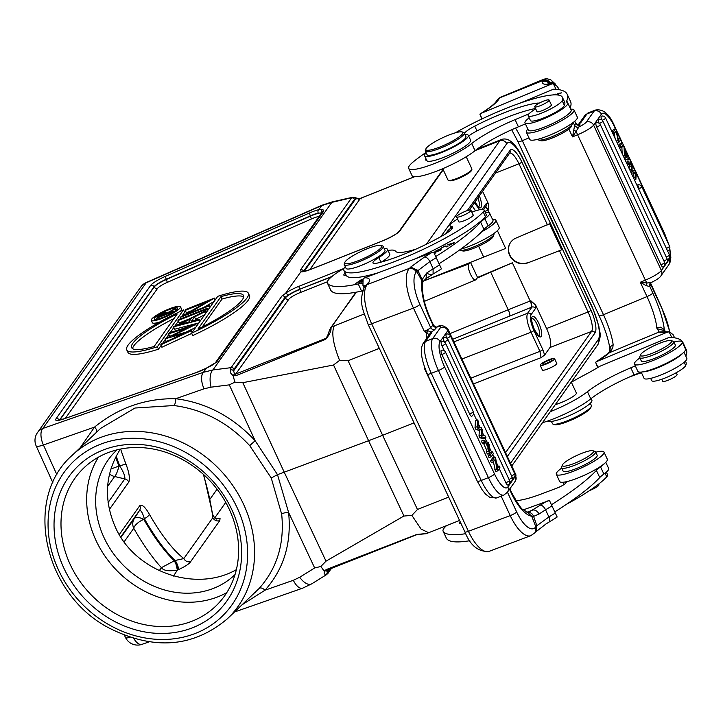 <?xml version="1.0" encoding="UTF-8"?>
<svg xmlns="http://www.w3.org/2000/svg" width="723" height="723" viewBox="0 0 723 723"><rect width="100%" height="100%" fill="white"/><g stroke="black" fill="none" stroke-linecap="round" stroke-linejoin="round"><path stroke-width="1.08" d="M319.141 216.475A10.592 1.934 -25 0 0 311.423 218.97L310.33 215.879A13.285 2.431 155 0 1 318.219 213.077L321.572 213.059M231.749 509.543A100.886 86.968 46.6 0 1 189.751 628.793A100.886 86.968 46.6 0 1 63.913 568.242A100.886 86.968 46.6 0 1 105.91 449.001A100.886 86.968 46.6 0 1 231.749 509.543M70.348 564.817A95.526 82.341 -133.4 0 0 215.481 606.389A95.526 82.341 -133.4 0 0 209.598 480.415A95.526 82.341 -133.4 0 0 84.13 467.664A95.526 82.341 -133.4 0 0 70.348 564.817M98.5 457.126A95.526 82.341 -133.4 0 0 96.023 540.506A95.526 82.341 -133.4 0 0 226.787 592.616M116.981 449.869A85.865 74.017 -133.4 0 0 116.448 450.366A85.865 74.017 -133.4 0 0 104.058 537.695A85.865 74.017 -133.4 0 0 234.514 575.065A85.865 74.017 -133.4 0 0 235.047 574.559M236.376 569.652C195.517 593.122 134.839 571.776 115.3 527.058C103.389 499.385 105.079 473.402 120.361 449.1M527.6 262.937A13.954 13.095 34.6 0 1 511.631 258.509A13.954 13.095 34.6 0 1 510.537 242.494A13.954 13.095 34.6 0 1 516.005 238.075L549.552 223.778L561.69 249.815L527.6 262.937L561.69 249.815M510.646 242.341A13.954 13.095 -145.4 0 0 511.902 258.274A13.954 13.095 -145.4 0 0 527.808 262.63M545.757 364.229A7.917 1.446 155 0 1 540.198 365.305A7.917 1.446 155 0 1 540.352 364.744A7.917 1.446 155 0 1 547.88 360.144A7.917 1.446 155 0 1 554.541 358.608A7.917 1.446 155 0 1 545.757 364.229M556.764 363.371C557.912 364.925 542.81 371.812 542.358 369.941L540.198 365.305M178.382 569.697A5.368 1.175 67.9 0 0 176.882 563.524A5.368 1.175 67.9 0 0 175.102 560.488L183.841 558.572A5.368 5.025 -144.6 0 0 190.782 561.482C189.489 563.696 185.35 566.425 178.382 569.697L177.84 569.914L176.34 563.75L174.55 560.705M124.085 541.898L133.755 528.278A10.737 4.383 150.2 0 1 143.787 519.358A121.057 36.394 68.4 0 0 174.333 560.795L175.102 560.488A121.012 36.376 68.4 0 1 144.302 518.626L143.787 519.358A10.737 4.718 32.7 0 0 134.279 518.635L139.539 510.447A5.368 5.025 -144.6 0 0 139.801 505.63C142.07 504.184 145.242 507.04 149.327 514.18A5.368 2.169 150.3 0 1 144.302 518.626C142.585 512.806 141.003 510.086 139.539 510.447L120.723 536.972M466.218 156.764L471.893 168.938A13.168 2.404 155 0 1 471.875 169.435A13.168 2.404 155 0 1 460.976 176.683A13.168 2.404 155 0 1 448.423 180.37A13.168 2.404 155 0 1 448.025 180.063L442.72 168.694M448.423 180.37L449.489 180.741A12.345 2.259 -25 0 0 461.256 177.28A12.345 2.259 -25 0 0 471.468 170.483L471.875 169.435M546.335 363.416A5.097 0.931 -25 0 0 551.992 359.801A5.097 0.931 -25 0 0 546.977 361.111A5.097 0.931 -25 0 0 542.747 364.112A5.097 0.931 -25 0 0 546.335 363.416M446.38 538.201A37.569 6.869 -25 0 0 446.434 538.328A37.569 6.869 -25 0 0 446.498 538.454A123.425 22.558 -25 0 0 469.851 540.714M446.498 525.648A37.569 6.869 -25 0 0 443.091 531.161A37.569 6.869 -25 0 0 443.154 531.278A123.425 22.558 -25 0 0 465.748 533.664M551.441 504.744A160.994 29.426 -25 0 0 596.394 470.384A26.832 4.907 155 0 1 600.551 466.895L603.895 474.062A23.615 4.32 -25 0 0 608.685 468.504L605.793 462.295M600.551 466.895A23.615 4.32 -25 0 0 604.509 463.479M564.726 482.033A23.615 4.32 -25 0 0 565.287 482.015A8.052 1.473 155 0 1 566.217 482.259A8.052 1.473 155 0 1 556.674 488.206L541.274 493.999A48.296 8.83 155 0 1 515.942 500.623M555.219 404.753L558.563 403.57A13.412 2.449 -25 0 0 562.982 401.807A13.168 2.404 -25 0 0 576.358 392.969L571.287 382.096M227.284 618.861L259.205 588.386C277.144 568.197 284.636 543.47 281.681 514.189L271.252 478.011L249.715 445.63C228.314 422.684 203.055 409.317 173.936 405.531L134.993 408.025L100.651 428.368L72.327 455.192A112.698 97.144 46.6 0 1 243.543 504.238A112.698 97.144 46.6 0 1 227.284 618.861C193.122 647.492 153.71 650.537 109.046 628.007C43.723 594.351 22.747 498.283 72.327 455.192M525.422 123.895L518.418 126.814A48.296 8.83 -25 0 0 475.065 150.691L471.721 143.525A37.569 6.869 155 0 1 434.731 163.425A37.569 6.869 155 0 1 408.676 168.387A37.569 6.869 155 0 1 413.71 161.5A123.425 22.558 155 0 1 425.983 152.426M475.065 150.691A37.569 6.869 155 0 1 438.075 170.601A37.569 6.869 155 0 1 412.02 175.562L408.676 168.387M519.9 103.181L553.402 89.227A160.994 29.426 155 0 1 567.175 94.261A160.994 29.426 155 0 1 566.751 100.877A26.832 4.907 155 0 0 566.678 101.988A26.832 4.907 155 0 0 567.266 102.521A23.615 4.32 155 0 1 567.781 102.991A23.615 4.32 155 0 1 548.206 116.882A23.615 4.32 155 0 1 524.979 122.955A23.615 4.32 155 0 1 529.173 117.84M567.781 102.991L571.125 110.167A23.615 4.32 155 0 1 551.55 124.058A23.615 4.32 155 0 1 528.323 130.122L524.979 122.955M566.434 504.338A78.888 14.415 -25 0 0 606.751 476.837A18.78 3.434 -25 0 0 607.627 474.884L606.344 472.146M551.405 421.392L552.444 423.624A21.464 3.922 -25 0 0 553.095 424.13A21.464 3.922 -25 0 0 567.528 420.714A21.464 3.922 -25 0 0 591.324 406.299A21.464 3.922 -25 0 0 591.351 405.486L590.311 403.253M381.157 245.422L382.539 245.901A21.464 3.922 155 0 1 383.19 246.407A21.464 3.922 155 0 1 359.358 261.636A21.464 3.922 155 0 1 344.275 264.546A21.464 3.922 155 0 1 344.311 263.732L344.835 262.359A20.389 3.723 155 0 1 367.438 248.667A20.389 3.723 155 0 1 381.157 245.422A20.389 3.723 155 0 1 359.132 260.37A20.389 3.723 155 0 1 344.835 262.359M344.275 264.546L346.064 268.378A21.464 3.922 -25 0 0 361.148 265.458A21.464 3.922 -25 0 0 384.97 250.23L383.19 246.407M345.323 266.778A24.148 4.41 -25 0 0 343.669 269.444A78.888 14.415 -25 0 0 343.913 270.429L346.145 275.21A78.888 14.415 -25 0 0 346.272 275.454A13.412 2.449 155 0 1 343.868 275.138A13.412 2.449 155 0 1 345.16 273.104M465.006 134.532A16.096 2.946 155 0 0 465.992 134.623A24.148 4.41 155 0 1 468.359 135.382A24.148 4.41 155 0 1 448.341 149.589A24.148 4.41 155 0 1 424.591 155.788A24.148 4.41 155 0 1 426.163 152.824M424.591 155.788L426.814 160.569A24.148 4.41 -25 0 0 450.574 154.37A24.148 4.41 -25 0 0 470.592 140.163L468.359 135.382M455.282 132.842A78.888 14.415 155 0 1 562.413 97.316A78.888 14.415 155 0 1 562.169 100.642A18.78 3.434 155 0 1 544.925 111.694A18.78 3.434 155 0 1 528.188 115.725A18.78 3.434 155 0 1 533.71 110.14A21.464 3.922 155 0 0 535.698 108.793M528.188 115.725L530.411 120.506A18.78 3.434 -25 0 0 547.148 116.475A18.78 3.434 -25 0 0 564.401 105.422A78.888 14.415 -25 0 0 564.645 102.097L562.413 97.316M169.155 308.929A16.096 2.946 155 0 1 180.47 306.742A16.096 2.946 155 0 1 167.121 316.213A16.096 2.946 155 0 1 151.288 320.352A16.096 2.946 155 0 1 169.155 308.929M180.47 306.742L181.581 309.137A16.096 2.946 155 0 1 180.135 311.486M159.729 321.997A16.096 2.946 155 0 1 152.399 322.747L151.288 320.352M553.095 424.13L554.478 424.609A20.389 3.723 -25 0 0 568.197 421.364A20.389 3.723 -25 0 0 590.799 407.673L591.324 406.299M591.107 398.608L591.893 400.289A24.148 4.41 155 0 1 572.318 414.279A24.148 4.41 155 0 1 548.215 420.849M685.431 361.12L685.946 362.223A78.888 14.415 155 0 1 685.702 365.549A18.78 3.434 155 0 1 668.45 376.593A18.78 3.434 155 0 1 651.712 380.632L650.655 378.373M457.569 219.033A18.78 3.434 -25 0 0 450.049 225.856A18.78 3.434 -25 0 0 451.215 226.416A21.464 3.922 155 0 1 452.544 227.058A21.464 3.922 155 0 1 442.657 235.617A61.175 11.179 155 0 1 377.632 263.018A16.096 2.946 155 0 1 372.978 263A16.096 2.946 155 0 1 378.798 257.533A24.148 4.41 -25 0 0 387.51 249.336L389.742 254.116A24.148 4.41 155 0 1 381.536 261.997M387.51 249.336A24.148 4.41 -25 0 0 384.229 248.64M343.913 270.429A78.888 14.415 -25 0 0 406.534 256.792A78.888 14.415 -25 0 0 483.217 211.929A18.78 3.434 -25 0 0 484.094 209.977L486.326 214.758A18.78 3.434 155 0 1 485.449 216.71A78.888 14.415 155 0 1 414.378 259.168M484.094 209.977A18.78 3.434 -25 0 0 471.83 212.164M473.05 214.776A8.052 1.473 155 0 1 473.285 214.957A8.052 1.473 155 0 1 464.356 220.669A8.052 1.473 155 0 1 458.698 221.762A8.052 1.473 155 0 1 458.707 221.464M462.223 131.948L463.606 132.426A21.464 3.922 155 0 1 464.256 132.924A21.464 3.922 155 0 1 440.434 148.161A21.464 3.922 155 0 1 425.35 151.071A21.464 3.922 155 0 1 425.377 150.248L425.901 148.884A20.389 3.723 155 0 1 442.783 137.668A20.389 3.723 155 0 1 462.223 131.948A20.389 3.723 155 0 1 440.208 146.896A20.389 3.723 155 0 1 425.901 148.884M425.35 151.071L427.022 154.659A21.464 3.922 -25 0 0 442.105 151.749A21.464 3.922 -25 0 0 465.928 136.511L464.256 132.924M536.864 111.297A8.052 1.473 -25 0 0 536.855 111.595A8.052 1.473 -25 0 0 542.512 110.502A8.052 1.473 -25 0 0 551.45 104.79A8.052 1.473 -25 0 0 551.215 104.609M168.504 309.851A12.878 2.35 155 0 1 177.551 308.106A12.878 2.35 155 0 1 166.877 315.68A12.878 2.35 155 0 1 154.207 318.997A12.878 2.35 155 0 1 168.504 309.851M595.752 452.2A26.299 4.808 155 0 1 603.985 452.074A26.299 4.808 155 0 1 582.187 467.537A26.299 4.808 155 0 1 556.321 474.297A26.299 4.808 155 0 1 561.708 468.07M556.321 474.297L559.665 481.473A26.299 4.808 -25 0 0 585.531 474.713A26.299 4.808 -25 0 0 607.329 459.241L603.985 452.074M570.682 109.209A26.299 4.808 155 0 1 574.008 109.986A26.299 4.808 155 0 1 544.817 128.649A26.299 4.808 155 0 1 526.344 132.219A26.299 4.808 155 0 1 527.88 129.164M526.344 132.219L529.688 139.385A26.299 4.808 -25 0 0 548.161 135.825A26.299 4.808 -25 0 0 577.352 117.162L574.008 109.986M589.67 490.501A7.917 1.446 -25 0 0 590.14 490.321A7.917 1.446 -25 0 0 598.924 484.708L598.626 484.076M661.807 379.241L662.738 381.229A7.917 1.446 -25 0 0 668.296 380.153A7.917 1.446 -25 0 0 677.08 374.532L676.24 372.725M465.368 211.306A7.917 1.446 155 0 1 470.935 210.239A7.917 1.446 155 0 1 464.374 214.894A7.917 1.446 155 0 1 456.584 216.927A7.917 1.446 155 0 1 465.368 211.306M543.533 101.139A7.917 1.446 155 0 1 549.1 100.063A7.917 1.446 155 0 1 540.307 105.685A7.917 1.446 155 0 1 534.749 106.76A7.917 1.446 155 0 1 543.533 101.139M592.968 450.745L595.047 451.459A18.78 3.434 155 0 1 595.616 451.902A18.78 3.434 155 0 1 574.767 465.223A18.78 3.434 155 0 1 561.572 467.772A18.78 3.434 155 0 1 561.599 467.058L562.386 465.006A17.171 3.136 155 0 1 581.419 453.475A17.171 3.136 155 0 1 592.968 450.745A17.171 3.136 155 0 1 574.424 463.335A17.171 3.136 155 0 1 562.386 465.006M595.616 451.902L597.18 455.246A18.78 3.434 155 0 1 576.33 468.576A18.78 3.434 155 0 1 563.127 471.125L561.572 467.772M673.917 342.033A26.299 4.808 155 0 1 682.15 341.907A26.299 4.808 155 0 1 660.343 357.37A26.299 4.808 155 0 1 634.487 364.13A26.299 4.808 155 0 1 639.873 357.903M682.15 341.907L685.494 349.073A26.299 4.808 155 0 1 663.687 364.546A26.299 4.808 155 0 1 637.831 371.297L634.487 364.13M481.735 231.749A26.299 4.808 -25 0 0 495.842 220.163A26.299 4.808 -25 0 0 492.517 219.376M460.696 249.182A26.299 4.808 -25 0 0 470.004 245.992A26.299 4.808 -25 0 0 499.186 227.329L495.842 220.163M537.912 139.259L538.057 139.557A18.78 3.434 -25 0 0 538.626 140A18.78 3.434 -25 0 0 551.251 137.008A18.78 3.434 -25 0 0 572.074 124.401A18.78 3.434 -25 0 0 572.101 123.687L571.965 123.389M538.626 140L540.705 140.714A17.171 3.136 -25 0 0 552.255 137.985A17.171 3.136 -25 0 0 571.287 126.453L572.074 124.401M671.134 340.578L673.212 341.292A18.78 3.434 155 0 1 673.773 341.735A18.78 3.434 155 0 1 652.932 355.056A18.78 3.434 155 0 1 639.728 357.605A18.78 3.434 155 0 1 639.756 356.891L640.542 354.839A17.171 3.136 155 0 1 659.584 343.308A17.171 3.136 155 0 1 671.134 340.578A17.171 3.136 155 0 1 652.589 353.158A17.171 3.136 155 0 1 640.542 354.839M639.728 357.605L641.292 360.958A18.78 3.434 -25 0 0 654.487 358.409A18.78 3.434 -25 0 0 675.336 345.079L673.773 341.735M459.909 249.751A18.78 3.434 -25 0 0 460.461 250.167A18.78 3.434 -25 0 0 473.095 247.185A18.78 3.434 -25 0 0 493.908 234.568A18.78 3.434 -25 0 0 493.936 233.854L493.8 233.556M460.461 250.167L462.539 250.89A17.171 3.136 -25 0 0 474.089 248.152A17.171 3.136 -25 0 0 493.122 236.629L493.908 234.568M470.438 262.25L477.514 277.415L475.951 279.62A8.748 2.63 68.4 0 1 475.553 279.955L424.311 301.374M477.514 277.415L512.363 262.792L477.008 278.129M497.379 230.655L505.666 248.423L423.705 280.904M482.133 209.399L486.398 203.38L488.35 203.678L482.575 191.288M530.818 300.759L531.956 307.076L531.324 307.329A5.368 1.563 68.8 0 0 530.185 301.003L530.818 300.759L535.671 305.142L546.57 328.531L588.07 311.984A2.684 0.488 -25 0 0 590.971 310.275A19.187 5.766 -111.6 0 1 595.038 332.878L507.347 456.475M488.35 203.678L488.477 209.95L487.844 210.203L488.974 212.634M109.48 473.927A10.737 10.05 -144.6 0 0 114.632 476.502A10.737 2.558 103.6 0 0 118.915 466.028L125.965 464.094C129.146 472.517 130.095 478.499 128.811 482.06A5.368 5.025 -144.6 0 0 124.835 478.915L108.088 502.521M484.79 211.459L487.844 210.203A5.368 1.582 67.7 0 0 485.476 206.914M469.733 262.539L468.676 264.022A8.748 2.63 68.4 0 0 470.203 273.592A8.748 2.63 68.4 0 0 475.553 279.955M116.177 456.086A121.012 36.376 68.4 0 0 119.855 466.218C123.47 471.803 125.124 476.041 124.835 478.915L114.632 476.502L107.582 486.434M149.327 514.18A115.653 34.767 68.4 0 0 183.841 558.572L212.842 517.686L212.869 514.848M203.317 474.279A115.653 34.767 68.4 0 1 212.842 517.686A5.368 5.025 -144.6 0 0 219.792 520.596L190.782 561.482M115.662 457.081A121.057 36.394 68.4 0 0 118.915 466.028A10.737 0.578 -20.7 0 1 110.836 468.992M558.075 233.809L592.697 307.989L598.861 326.064C599.313 332.571 602.187 333.918 597.785 344.744A5.368 5.025 -144.6 0 0 598.174 339.747A26.832 8.07 68.4 0 0 592.58 308.35L523.262 159.693A26.832 8.07 68.4 0 0 506.751 143.696L440.795 236.674M595.038 332.878A2.684 2.512 -144.6 0 0 591.568 331.423L549.986 347.492L544.645 355.02L541.057 357.65L473.502 383.895M549.986 347.492A16.096 4.844 68.4 0 0 546.57 328.531M411.857 515.454L417.46 509.471L382.63 435.309L414.044 422.847M411.884 515.418L421.093 529.1L428.649 532.715L459.566 520.47M364.202 314.008L334.279 325.874C331.251 332.255 333.014 343.741 339.557 360.334M339.512 360.289L348.097 360.732L379.304 348.35M343.895 268.468L299.186 286.209A15.96 2.919 -25 0 0 285.802 293.023L300.849 271.812A15.96 2.919 -25 0 0 311.261 269.191L382.621 240.876A15.96 2.919 -25 0 0 400.018 230.682L443.226 169.778M334.279 325.874L331.749 326.913L330.998 328.423C331.215 331.161 329.444 334.785 325.684 339.313L235.779 375.743L233.104 375.707M535.671 305.142L535.436 308.54L531.062 314.695C529.742 317.749 530.691 323.018 533.908 330.501L542.819 349.625L544.645 355.02M512.363 262.792L530.185 301.003L508.233 309.769L490.682 272.119M177.415 570.086L175.906 563.922L174.333 560.795L161.41 567.663C163.488 570.682 168.821 571.486 177.406 570.076L173.466 576.068M411.866 515.354L403.976 516.05L368.594 440.714L382.63 435.309L348.097 360.732M403.949 515.996L326.019 561.156L284.229 472.182L368.594 440.714L333.529 364.979L339.611 360.343M326.019 561.165L320.84 566.48L324.247 571.188L326.181 569.607L416.683 534.469L426.615 533.493M271.252 478.011L277.496 474.65L284.229 472.182L242.801 382.693L234.894 382.16L233.086 375.707L234.532 373.963L233.61 370.89L234.071 369.11L285.007 297.325L288.287 295.092A13.285 2.431 155 0 1 299.693 289.245A2.684 0.804 -111.6 0 1 299.186 286.209M242.792 382.684L333.538 365.007M303.38 271.505L354.505 199.358A2.684 2.512 -144.6 0 0 351.559 197.894L300.632 269.679L301.148 271.622L302.422 271.559M285.802 293.023L288.287 295.092M329.534 569.164L328.224 571.007A2.684 2.512 35.4 0 1 327.989 573.357M326.85 574.451L325.16 574.487L324.211 573.592L324.247 571.197M320.84 566.48L314.668 567.962L299.711 577.252A13.412 6.715 58.2 0 0 311.604 583.913M326.181 569.607L327.212 570.031L326.263 570.691L327.212 570.031M324.256 571.188L326.263 570.691M249.715 445.63L255.138 440.705L277.496 474.65L288.594 512.444A5.368 1.826 -6.7 0 0 281.681 514.189M235.779 375.743L235.788 373.981L234.55 373.963M330.998 328.423A2.684 2.413 -160 0 0 329.643 329.769L327.094 337.252L325.784 338.418L235.788 373.981L288.775 299.295A10.592 1.934 155 0 1 300.316 292.526L327.329 281.816M352.309 197.325L331.965 201.952A13.412 1.057 77.2 0 0 331.803 202.386L321.726 205.603L318.843 209.67L322.892 209.444L323.597 211.288L216.719 361.934L212.526 365.007L206.362 368.206L203.47 372.282L212.924 369.95A13.412 5.766 82.8 0 0 211.071 387.166L229.29 384.862L234.894 382.16M233.095 375.707L230.754 373.167L230.339 369.905L231.134 367.646L212.924 369.95L331.803 202.386L353.674 197.271A2.684 2.503 -82.9 0 0 353.619 197.262M285.874 293.149L282.06 295.861L231.134 367.646A2.684 2.512 35.4 0 1 234.071 369.11M361.247 198.888L360.343 198.427L414.659 176.71M353.619 197.28L358.653 198.599L360.452 198.328L309.769 269.706M358.283 199.259L360.343 198.427M461.084 523.723A13.412 2.449 155 0 1 459.593 523.307A13.412 2.449 155 0 1 460.235 521.898M328.224 571.007L327.139 571.477A2.684 2.54 100.2 0 1 325.829 574.677M328.495 569.57L327.139 571.477L326.254 570.7M299.711 577.252L293.348 580.28A13.412 6.344 70.7 0 0 302.585 588.197M567.175 94.261L570.519 101.437A160.994 29.426 155 0 1 570.122 108.007M354.505 199.358L355.653 198.87A2.684 2.503 -82.9 0 0 353.701 197.28M304.229 271.36L355.653 198.87L358.816 198.735M331.965 201.952L321.898 205.278A13.412 1.582 66.3 0 0 321.726 205.603L146.163 282.81A13.412 12.562 -144.6 0 0 140.795 286.995L37.46 432.652A13.412 12.562 35.4 0 1 42.829 428.459A13.412 6.344 70.7 0 0 43.416 444.988L94.523 427.112C118.337 407.736 145.413 398.274 175.743 398.707C206.254 402.675 232.716 416.665 255.138 440.705L229.29 384.862M212.038 365.169A2.684 1.717 60.4 0 1 212.526 365.007M322.892 209.444A2.684 2.521 107.8 0 0 321.401 213.005A13.267 2.422 155 0 0 310.447 216.132L166.362 279.494A13.267 2.422 -25 0 0 154.18 287.013L59.855 419.973M318.219 213.077A2.684 1.97 -103.4 0 1 318.843 209.67A15.96 2.919 -25 0 0 309.363 213.032L165.278 276.403A15.96 2.919 -25 0 0 150.619 285.449L55.987 418.834A15.96 2.919 -25 0 0 64.257 418.78L196.105 372.67A15.96 2.919 -25 0 0 206.362 368.206A2.684 0.578 62.6 0 0 206.245 368.215L215.273 362.892A2.684 2.512 -144.6 0 1 216.719 361.934M321.898 205.278L146.335 282.476A13.412 1.582 66.3 0 0 146.163 282.81L42.829 428.459L203.47 372.282A13.412 6.344 70.7 0 0 204.058 388.802L211.071 387.166M206.172 368.305A2.684 0.578 62.6 0 1 206.236 368.224L196.331 372.535A2.684 1.265 70.7 0 0 196.105 372.67M230.339 369.905A2.684 2.187 2.4 0 1 233.61 370.89L285.35 297.966L285.007 297.325A2.684 2.512 -144.6 0 0 282.06 295.861M556.466 517.514L557.162 517.008L549.444 500.452L523.38 509.86M603.895 474.062A26.832 4.907 -25 0 0 599.738 477.56L596.394 470.384M554.785 511.911A160.994 29.426 -25 0 0 599.738 477.56M314.668 567.962L288.594 512.444C291.685 543.118 283.832 569.028 265.034 590.185L242.332 604.618M133.755 638.463A13.412 6.344 70.7 0 0 142.015 644.347L149.137 641.861M293.348 580.28L265.034 590.185A5.368 2.729 42.7 0 0 259.205 588.386M426.715 160.343A13.412 2.449 155 0 1 425.603 159.928A13.412 2.449 155 0 1 425.992 158.807M482.105 118.861L479.882 114.098L481.744 113.086L551.062 84.202L553.366 83.633L556.023 89.336M481.789 119.015L479.882 114.098L480.28 113.836C487.7 109.191 492.734 105.422 495.391 102.521L496.692 100.777M471.721 143.525A48.296 8.83 155 0 1 515.074 119.638L529.01 113.836M173.936 405.531A5.368 1.925 96.4 0 0 175.743 398.707L204.058 388.802M549.444 500.452L557.162 517.008M571.342 382.214A123.425 22.558 155 0 1 585.973 374.198A53.665 9.806 -25 0 0 599.81 366.281L669.127 337.397A160.994 29.426 155 0 1 682.901 342.431A160.994 29.426 155 0 1 683.425 344.636M635.318 365.928L630.799 367.808A48.296 8.83 -25 0 0 587.447 391.694A37.569 6.869 155 0 1 550.33 411.64M682.666 353.312A23.615 4.32 155 0 1 663.931 365.052A23.615 4.32 155 0 1 642.892 371.866M130.077 637.306A13.412 2.503 154.4 0 1 125.495 637.487L124.437 635.282M330.655 290.031A37.569 6.869 -25 0 0 330.709 290.158A37.569 6.869 -25 0 0 330.773 290.284A123.425 22.558 -25 0 0 361.581 291.098A53.665 9.806 155 0 1 362.675 290.872M488.17 225.892A23.615 4.32 -25 0 0 492.969 220.334L489.625 213.168A23.615 4.32 155 0 1 484.826 218.726L488.17 225.892A26.832 4.907 155 0 0 484.012 229.39L480.668 222.214A26.832 4.907 155 0 1 484.826 218.726M439.06 263.741A160.994 29.426 -25 0 0 484.012 229.39M468.676 136.06A16.096 2.946 155 0 1 476.981 130.908A61.175 11.179 155 0 1 535.562 108.495M556.403 94.867L561.626 92.842L558.201 93.457L555.978 94.858M558.048 95.02L557.234 94.93M555.192 94.849L555.942 94.071L552.697 94.948M553.24 94.912L554.704 94.849M558.87 89.661L557.478 86.661L553.836 83.597L548.197 83.823M161.075 345.486L158.464 349.173A67.076 12.264 155 0 1 127.872 352.291L126.751 349.896A67.076 12.264 155 0 1 183.497 309.914L184.618 312.3L181.699 316.412M180.569 318.003L179.729 319.186M178.301 321.202L174.812 326.127M173.845 327.483L170.239 332.562M168.866 334.496L166.227 338.219M165.278 339.557L162.603 343.335M191.703 333.42L161.889 347.23L160.768 344.844L161.473 343.859L183.543 333.637L165.061 338.789L187.727 327.718L168.567 333.854L169.254 332.878L195.797 324.383L171.966 336.096L191.315 330.7L160.768 344.844M168.396 340.65L166.091 341.301L164.98 338.915M171.405 335.689L169.679 336.24L168.567 333.854M195.662 327.465L186.344 332.011M198.906 322.883L174.659 329.227L173.547 326.832L205.449 310.773L204.708 311.812L194.514 316.927L191.396 321.31L199.467 319.204L198.726 320.244L173.547 326.832M204.645 314.794L195.626 319.313L194.849 320.406M208.866 308.848L207.691 309.308M191.694 310.637L186.344 312.761L185.224 310.366L185.901 309.426L214.442 298.093L187.438 313.836L209.489 305.088L208.811 306.037L209.625 307.781M214.116 301.446L204.184 307.185M206.597 312.038L206.127 312.228M188.902 319.069L179.114 322.946L178.003 320.56L178.671 319.611L207.212 308.287L206.543 309.227L178.003 320.56M248.341 293.204L249.462 295.59A67.076 12.264 155 0 1 192.716 335.58L191.595 333.186L217.759 296.322A67.076 12.264 155 0 1 248.341 293.204A67.076 12.264 155 0 1 191.595 333.186M52.86 482.738L36.186 445.955A13.412 2.395 -24.4 0 0 43.416 444.988L56.918 474.776M96.783 432.038A5.368 2.702 42.8 0 0 94.523 427.112L80.298 447.645M548.911 522.151A5.63 2.802 -121.1 0 0 548.92 516.954L536.855 525.711L533.628 516.43L531.748 516.231L527.763 512.562M526.922 512.255L532.734 510.067A5.63 3.94 54.5 0 1 539.006 514.044L545.549 509.796A166.624 30.456 -25 0 0 551.776 505.992M547.221 500.903A160.994 29.426 -25 0 1 540.262 505.169L528.82 512.209M542.467 422.72A37.569 6.869 -25 0 0 590.79 398.861L587.447 391.694M641.093 372.092L634.143 374.984A48.296 8.83 -25 0 0 590.79 398.861M641.156 372.083L644.048 378.292A23.615 4.32 -25 0 0 667.275 372.228A23.615 4.32 -25 0 0 686.85 358.337L683.949 352.128M685.838 356.177A160.994 29.426 -25 0 0 686.244 349.607L682.901 342.431M598.002 367.392L595.607 362.268L597.469 361.256L666.778 332.372L669.091 331.803L671.748 337.505M597.695 367.582L595.607 362.268L608.278 353.357A5.63 4.618 -130.4 0 0 608.278 353.357L609.733 351.053M361.581 291.098L358.228 283.931A53.665 9.806 155 0 1 362.295 283.172M358.228 283.931A123.425 22.558 155 0 1 327.429 283.109A37.569 6.869 155 0 1 327.365 282.991A37.569 6.869 155 0 1 343.967 268.423M388.043 250.465A37.569 6.869 155 0 1 395.391 251.116A48.296 8.83 155 0 0 415.942 249.146M446.796 233.068A23.615 4.32 155 0 1 451.044 227.98M485.332 212.616A23.615 4.32 155 0 1 489.625 213.168M480.668 222.214A160.994 29.426 155 0 1 435.716 256.575M440.741 269.345L441.437 268.839L433.719 252.282L431.495 252.725L364.916 277.759L363.127 278.662L362.937 285.35A48.025 8.775 155 0 1 365.404 285.802M464.482 133.403A16.096 2.946 155 0 1 474.749 126.127A61.175 11.179 155 0 1 536.602 103.19A21.464 3.922 155 0 1 539.141 103.19M542.675 80.642L499.683 97.831L497.731 99.331M481.744 113.086A53.665 9.806 -25 0 0 497.189 101.319L495.391 102.512M158.464 349.173L157.343 346.778L183.497 309.914M157.343 346.778A67.076 12.264 155 0 1 126.751 349.896M192.128 332.444L191.315 330.7M192.21 332.318L191.396 330.574M196.52 326.245L195.707 324.5M196.611 326.127L195.797 324.383M199.539 321.988L198.726 320.244M200.28 320.949L199.467 319.204M195.626 319.313L194.514 316.927M205.522 313.556L204.708 311.812M206.263 312.517L205.449 310.773M210.303 306.832L209.489 305.088M215.102 300.054L214.288 298.31M215.255 299.837L214.442 298.093M180.904 318.726L180.407 317.162L207.329 301.599L185.224 310.366M208.811 306.037L180.271 317.361M207.356 310.98L206.543 309.227M208.025 310.031L207.212 308.287M533.619 516.394L539.006 514.044M536.105 531.342L536.855 525.711L535.833 526.814M531.739 516.231L535.833 526.823L535.174 532.318M426.669 338.445L426.57 333.059L424.265 331.251L413.457 308.061L371.658 323.777L468.423 531.306A32.463 12.372 69.4 0 0 488.947 551.414C478.274 551.974 470.257 545.476 464.898 531.902A5.63 1.03 -25 0 0 468.423 531.306L510.221 515.589A5.63 1.03 -25 0 0 516.674 511.974A26.832 10.221 -110.6 0 0 535.345 527.383A5.63 5.106 -138.5 0 1 534.686 532.95L535.147 532.426M527.212 512.679C530.149 512.001 532.291 513.249 533.637 516.439M674.595 337.831L673.203 334.83L669.561 331.767L663.922 331.848L662.774 332.444A160.994 29.426 155 0 1 666.778 332.372M641.455 372.725A61.175 11.179 -25 0 0 629.218 377.099M449.218 245.088L453.122 243L447.871 244.699A3.407 0.624 -25 0 0 447.772 244.989A3.407 0.624 -25 0 0 447.899 245.079L454.107 242.521L449.354 245.368M378.283 272.734A78.888 14.415 155 0 1 346.272 275.454M440.903 248.287L444.943 245.919L447.88 246.444L446.95 246.932L444.365 246.471L440.903 248.287M435.336 252.426L434.116 252.237L440.199 248.902L441.41 249.092L435.336 252.426M362.331 280.687L358.897 282.765L360.904 280.217L355.644 283.57L361.545 279.494L362.223 279.331L360.199 281.88L362.404 280.361M362.214 281.889L360.894 282.25L362.223 281.59M441.437 268.839L433.719 252.282M364.04 287.718L362.937 285.35M550.076 83.633L550.104 83.579C548.35 80.732 545.883 79.747 542.693 80.633L542.286 81.591C541.762 83.543 543.362 84.437 547.085 84.275A160.994 29.426 155 0 1 551.062 84.202M177.18 313.999L154.153 346.462A61.717 11.279 155 0 1 131.622 347.627A61.717 11.279 155 0 1 177.18 313.999M179.593 324.401L188.811 321.988L191.252 318.563L179.593 324.401M197.921 329.101L220.949 296.638A61.717 11.279 155 0 1 243.479 295.472A61.717 11.279 155 0 1 197.921 329.101M364.537 287.067L367.239 284.582A59.44 10.863 -25 0 0 369.218 281.699L365.296 285.928L367.23 284.582L409.543 268.305C412.616 267.564 415.029 268.622 416.764 271.496L429.851 261.609L433.176 268.793M514.984 474.65L515.616 476.005A15.834 2.892 -25 0 0 515.933 474.875L448.143 329.516A15.834 2.892 155 0 1 447.835 330.637L440.036 341.627A21.464 6.453 68.4 0 0 444.591 366.913L494.532 474.017A5.63 1.03 155 0 1 488.396 477.614L481.256 480.452A5.63 1.03 155 0 1 477.297 481.211L482.241 489.977L485.693 494.225L489.823 497.37L496.764 497.867A27.103 8.152 -111.6 0 1 481.256 480.452L431.306 373.339A27.103 8.152 -111.6 0 1 425.567 341.419L431.839 332.571L429.2 334.613L426.552 333.077L428.106 330.836L424.265 331.251A5.63 1.03 -25 0 0 430.718 327.636L419.909 304.446A5.63 1.03 155 0 1 413.457 308.061A32.463 12.372 -110.6 0 1 409.055 268.857A5.63 5.106 -138.5 0 1 416.276 272.047A26.832 10.221 -110.6 0 0 419.909 304.446M429.2 334.622L431.116 332.137L431.839 332.571L429.67 334.207M432.978 325.097L433.538 325.251L430.194 318.084A5.63 1.03 155 0 1 429.968 318.635L432.978 325.097A3.217 2.946 48.4 0 0 437.008 326.986L436.954 327.076A3.217 2.919 41.5 0 1 432.833 325.251L432.978 325.097M663.47 331.812L659.051 332.02A42.928 7.845 -25 0 0 662.774 332.444L664.826 331.893M650.013 283.533A3.217 3.118 -144.5 0 0 649.76 286.57L646.037 285.585L640.298 282.241L646.995 296.584A31.929 6.959 -112.6 0 1 656.755 327.627L659.051 332.02L609.588 352.634L612.761 347.989M609.823 351.08L612.779 347.98L613.14 344.717A31.929 6.959 67.4 0 0 603.479 314.722L522.322 140.66A5.63 1.03 155 0 1 517.921 141.609L511.676 129.742M597.469 361.256A53.665 9.806 -25 0 0 609.588 352.634A5.63 4.618 -130.4 0 0 608.287 353.357M445.278 246.633L444.943 245.919M361.139 280.705L360.904 280.217M432.517 274.243C431.595 275.12 429.634 274.722 426.624 273.059L426.01 278.644M425.964 278.68C423.579 280.94 422.539 282.295 422.847 282.756L422.657 283.552L421.952 280.741L422.187 279.494L426.633 273.059L433.122 268.82L433.077 274.026M579.114 123.796L578.517 124.383M577.785 124.663L580.659 122.811L586.94 113.963L594.071 111.134L586.281 122.115A10.194 1.862 155 0 1 578.924 126.959L572.517 136.882L577.596 134.767L645.377 280.126L640.298 282.241L647.031 282.991L646.037 285.585M568.874 129.056L572.517 136.882L574.631 125.45L575.635 123.38L574.658 121.283M173.945 318.554A61.717 11.279 -25 0 0 132.562 348.649M243.651 296.846A61.717 11.279 -25 0 0 222.06 299.024L220.949 296.638M222.06 299.024L202.268 326.932M421.934 280.759L416.764 271.505L416.276 272.047M432.833 325.251L430.718 327.636A3.217 2.919 -138.5 0 0 434.848 329.453A8.857 1.618 155 0 1 431.116 332.137L428.097 330.818M409.552 268.305L410.709 267.058L417.822 270.375L422.187 279.494L422.756 282.729M433.52 325.242C435.201 326.85 436.412 327.383 437.126 326.859L437.008 326.986M479.358 430.275A17.587 5.287 -111.6 0 1 479.015 430.239A1347.952 405.242 68.4 0 0 476.023 429.661L475.029 427.537L475.508 420.795L477.65 419.946L478.527 421.816L478.066 426.019A29.851 8.974 -111.6 0 1 477.894 427.148A115.581 34.749 -111.6 0 1 478.59 427.203L481.292 427.754L482.322 429.959L482.124 433.646A22.061 6.634 -111.6 0 1 481.861 435.653A40.569 12.192 -111.6 0 1 482.657 435.68A956.195 287.465 68.4 0 0 485.07 435.861L485.928 437.695L483.786 438.545L479.837 437.84L479.015 436.077A18034.259 5421.714 -111.6 0 1 479.358 430.275L481.5 429.426A17.587 5.287 68.4 0 1 481.156 429.39A1347.952 405.242 -111.6 0 0 478.165 428.811L476.023 429.661M471.649 416.24A3.479 1.048 -111.6 0 1 469.634 414.017L441.907 354.541A3.479 1.048 -111.6 0 1 441.346 350.303M509.037 479.412A3.488 0.642 155 0 0 512.047 477.578A3.488 0.642 155 0 0 512.182 477.234A3.488 3.488 0 0 1 510.555 481.852A3.479 1.048 -111.6 0 1 509.796 481.527M444.401 342.042L444.338 341.907A3.479 1.048 -111.6 0 1 443.777 337.668M446.724 338.084A3.479 1.048 -111.6 0 1 446.299 334.125M513.086 478.301A3.479 1.048 -111.6 0 1 512.462 478.12M499.295 468.685L505.847 482.738A3.479 1.048 68.4 0 0 507.862 484.97A3.488 3.488 0 0 0 509.48 480.361L445.648 343.479A3.488 0.642 155 0 1 442.015 345.865L444.284 350.718M498.219 466.371L496.385 462.449M493.963 457.252L492.734 454.613M491.613 452.218L489.209 447.058M486.76 441.807L485.016 438.057M483.949 435.779L482.205 432.047M480.09 427.51L478.319 423.705M476.737 420.307L473.574 413.529M441.464 341.627A3.479 1.048 68.4 0 0 442.015 345.865M489.055 457.614L488.206 455.788L490.393 452.706L492.535 451.857L493.384 453.683L491.197 456.764L489.055 457.614M483.633 443.624L482.259 443.036L481.355 441.093L483.497 440.244L484.401 442.187L485.775 442.774L483.633 443.624L486.317 449.39L488.459 448.54L488.549 451.089L489.516 453.167L489.073 444.437L488.152 442.467L483.497 440.244M489.516 453.167L487.383 454.017L486.407 451.938L486.317 449.39M490.546 460.813L492.688 459.964L493.511 461.717L491.369 462.566L490.546 460.813L492.734 457.731L494.875 456.882L495.752 458.762L497.415 468.432L499.132 466.01L497.135 466.805M494.749 469.814L496.891 468.965L497.767 470.845L495.626 471.694L493.366 461.771M664.753 331.848L664.473 330.619L656.918 328.631M656.755 327.627L660.632 327.194L664.274 329.543M664.256 329.489A37.569 8.188 67.4 0 0 652.779 293.032A5.63 1.03 -25 0 1 646.995 296.584L603.479 314.722A5.63 1.03 -25 0 1 599.078 315.662C605.079 328.893 608.694 340.054 609.941 349.146L610.808 346.38L613.14 344.717M364.952 286.389L365.296 285.937M574.767 121.193L575.662 123.118A5.63 1.03 -25 0 1 575.635 123.38A3.217 3.091 -153.8 0 0 579.873 125.043L578.924 126.959A3.217 3.091 26.2 0 1 574.686 125.305M578.834 127.076A3.217 3.055 18.8 0 1 574.631 125.45L573.231 122.449M664.283 329.525L665.467 331.812M650.79 282.747A3.217 3.118 -144.5 0 0 650.013 283.515L651.296 282.467L647.031 282.991A5.63 1.229 67.4 0 1 645.377 280.126A15.834 2.892 -25 0 0 661.4 270.519L593.619 125.151A15.834 2.892 155 0 1 577.596 134.767A5.63 1.229 -112.6 0 1 576.267 131.243A3.217 0.768 -158.3 0 1 573.565 130.185M633.032 176.855L633.312 174.288A29.851 8.974 -111.6 0 1 633.475 173.159A115.581 34.749 -111.6 0 1 632.788 173.104L631.125 172.77M629.146 168.531L629.245 166.661A22.061 6.634 -111.6 0 1 629.507 164.654A40.569 12.192 -111.6 0 1 628.712 164.627A956.195 287.465 68.4 0 0 627.275 164.519M637.279 185.974A3.479 1.048 -111.6 0 1 637.623 184.898M666.389 248.405A3.488 0.642 -25 0 0 669.543 246.236A3.488 3.488 0 0 1 667.907 250.845A3.479 1.048 -111.6 0 1 667.501 250.791M599.141 123.262A3.479 1.048 -111.6 0 1 598.707 119.295A3.488 3.488 0 0 1 602.892 121.157L667.112 258.87A3.488 0.642 -25 0 1 663.958 261.039M667.112 258.87A3.488 3.488 0 0 1 665.476 263.479A3.479 1.048 -111.6 0 1 664.871 263.299M662.982 267.013A3.479 1.048 -111.6 0 1 660.967 264.79L596.746 127.076A3.479 1.048 -111.6 0 1 596.195 122.838M602.295 120.271A3.488 0.642 155 0 0 605.603 118.03A3.488 3.488 0 0 0 601.391 116.177A3.479 1.048 68.4 0 0 601.681 119.738M667.311 259.421A3.479 1.048 68.4 0 0 667.808 259.512M618.554 145.82L620.171 143.543L622.313 142.693L620.126 145.775L618.78 146.308M622.187 153.601L621.852 147.14L623.994 146.29L624.961 148.369L625.052 150.917L627.745 156.683L629.109 157.271L630.022 159.214L627.88 160.063L624.428 158.418M615.074 138.346L614.234 133.502M611.992 131.74L613.61 129.462L615.752 128.613L616.629 130.492L618.292 140.163L620.009 137.741L618.011 138.536M479.015 436.077A16749.045 15678.101 35.4 0 1 481.156 435.228A18034.259 5421.714 -111.6 0 1 481.5 429.426M479.837 437.84L481.979 436.99L481.156 435.228M481.979 436.99L485.928 437.695M475.029 427.537L477.171 426.687L477.65 419.946M478.165 428.811L477.171 426.687M488.206 455.788L490.348 454.939L491.197 456.764M490.348 454.939L492.535 451.857M482.259 443.036L484.401 442.187M485.775 442.774L488.459 448.54M486.407 451.938L488.549 451.089M493.511 461.717L495.228 459.295L496.891 468.965M497.767 470.845L499.945 467.763L499.132 466.01M492.688 459.964L494.875 456.882M665.043 331.83L664.283 329.552M435.327 251.288C438.581 249.354 440.199 248.938 440.18 250.059C436.999 251.966 435.382 252.372 435.327 251.288L435.779 253.186M440.65 250.086L440.415 249.58L440.307 250.33M649.923 283.66A3.217 3.091 -153.8 0 0 649.832 286.444L652.779 293.032M633.312 174.288L635.454 173.439L634.993 177.641L635.86 179.512L636.339 172.77L635.345 170.646A1347.952 405.242 -111.6 0 1 632.363 170.077A17.587 5.287 68.4 0 0 632.019 170.032A18034.259 5421.714 -111.6 0 0 632.354 164.229L631.54 162.467L627.582 161.762L626.235 162.295M627.582 161.762L628.441 163.597L627.094 164.13M629.507 164.654L631.649 163.805A40.569 12.192 -111.6 0 1 630.854 163.778A956.195 287.465 68.4 0 0 628.441 163.597M629.245 166.661L631.387 165.811A22.061 6.634 -111.6 0 1 631.649 163.805M631.387 165.811L631.197 169.498L629.85 170.032M631.197 169.498L632.227 171.703L630.881 172.237M632.788 173.104L634.921 172.255L632.227 171.703M633.475 173.159L635.616 172.309A115.581 34.749 -111.6 0 1 634.93 172.255M635.454 173.439A29.851 8.974 -111.6 0 1 635.616 172.309M634.993 177.641L633.646 178.174M635.86 179.512L634.514 180.045M620.126 145.775L620.985 147.6L623.172 144.519L622.313 142.693M620.985 147.6L619.638 148.134M623.994 146.29L624.446 155.02L623.099 155.553M624.446 155.02L625.359 156.99L624.012 157.524M630.022 159.214L625.359 156.99M615.752 128.613L613.565 131.694L614.378 133.448L616.095 131.026L618.635 142.576L620.822 139.494L620.009 137.741M613.565 131.694L612.218 132.228M614.378 133.448L613.041 133.981M617.767 140.696L616.421 141.229M618.635 142.576L617.288 143.109M173.538 312.083L173.339 311.649L156.692 318.256L157.126 319.186M173.981 311.794L173.683 311.17L173.339 311.649M166.389 314.062L173.683 311.17M176.06 310.275L175.364 308.793L166.281 313.827M176.557 309.833L175.788 308.197L175.364 308.793M163.461 313.14C166.633 311.984 167.718 312.011 166.706 313.222L175.788 308.197M167.23 312.932L167.004 312.435L166.706 313.222M156.692 318.256L157.605 316.963A26.191 4.79 155 0 1 158.418 315.987A4.7 0.859 155 0 1 163.534 313.113M488.359 443.741A24.826 7.465 68.4 0 0 488.368 445.35L488.432 447.645L486.254 442.964L487.591 443.57A10.655 3.199 68.4 0 0 488.359 443.741L486.886 444.32M625.151 154.107L625.079 151.812L627.266 156.493L625.928 155.888A10.655 3.199 68.4 0 0 625.151 155.725A24.826 7.465 68.4 0 0 625.142 154.107M165.016 313.899L164.293 314.894L158.744 317.099L163.199 313.592L165.016 313.899L165.323 313.195M488.368 445.35L487.519 445.693M163.199 313.592L163.886 315.056M479.331 195.861A10.999 3.308 -111.6 0 1 481.021 207.356A10.999 3.308 -111.6 0 1 474.894 202.115M477.93 197.831A9.39 2.82 -111.6 0 1 478.635 206.778M531.92 318.454A9.39 2.82 -111.6 0 1 537.849 326.19A9.39 2.82 -111.6 0 1 538.834 335.888M534.414 329.824A10.999 3.308 -111.6 0 1 533.809 316.593A10.999 3.308 -111.6 0 1 541.726 333.574A10.999 3.308 -111.6 0 1 534.414 329.824M237.108 507.673A107.329 92.526 46.6 0 1 141.807 637.325A107.329 92.526 46.6 0 1 64.573 471.685A107.329 92.526 46.6 0 1 237.108 507.673M440.036 341.627A5.63 5.278 -144.6 0 0 432.706 338.581L425.567 341.419A5.63 5.278 -144.6 0 0 423.317 343.172C419.711 348.956 421.057 359.268 427.347 374.107A5.63 1.03 155 0 0 431.306 373.339L438.445 370.51L488.396 477.614A27.103 8.152 68.4 0 0 503.904 495.029L507.419 492.227A5.63 5.278 35.4 0 0 507.826 486.986L515.616 476.005A5.63 5.278 -144.6 0 1 515.219 481.247L507.419 492.227M443.154 531.278L446.498 538.454M565.811 483.136L565.287 482.015M606.751 476.837L605.052 473.204M562.169 100.642L564.401 105.422M684.166 362.268L685.702 365.549M378.798 257.533L380.949 262.16M452.182 228.495L451.215 226.416M485.449 216.71L483.217 211.929M509.679 153.086A16.502 4.962 -111.6 0 1 518.942 163.75L495.472 173.104M474.396 202.82L479.674 209.733M509.48 153.149L509.778 152.951A2.684 2.512 -144.6 0 0 509.968 150.447L467.284 210.619M509.968 150.447A19.187 5.766 68.4 0 1 521.852 162.042A2.684 0.488 155 0 1 518.942 163.75L547.447 224.88M559.557 250.854L588.07 311.984A16.502 4.962 -111.6 0 1 591.568 331.423L505.567 452.643M485.775 206.489L488.477 209.95M486.398 203.38A2.684 2.512 35.4 0 1 486.227 205.856L483.588 209.562M472.209 205.892L475.526 210.854M119.268 534.577L139.801 505.63M120.633 449.055A115.653 34.767 68.4 0 0 125.965 464.094M128.811 482.06L109.327 509.516M521.852 162.042L590.971 310.275M510.528 463.289L598.174 339.747M483.624 256.99L478.599 246.218M506.751 143.696A5.368 5.025 -144.6 0 0 499.765 140.804L426.389 244.229M523.262 159.693A5.368 1.021 -25.2 0 0 523.362 159.304C515.815 143.452 508.45 136.873 501.265 139.566A32.201 9.679 68.4 0 0 499.765 140.804L475.291 150.52M468.676 264.022L423.678 280.949M120.985 537.379L134.279 518.635A10.737 10.05 -144.6 0 0 133.755 528.278A131.776 39.611 68.4 0 0 161.41 567.663L159.205 570.772M216.078 518.734L220.045 518.518L219.792 520.596M225.757 502.377L214.65 518.02M448.667 497.09L417.46 509.471M330.7 327.772L356.421 292.137M470.836 378.165L539.918 351.333L530.998 332.2C527.157 323.226 526.019 316.9 527.591 313.24L531.956 307.076A2.684 2.512 35.4 0 1 535.436 308.54M217.09 489.191L210.032 499.132M533.908 330.501A2.684 0.488 155 0 1 530.998 332.2L461.916 359.042M531.062 314.695A2.684 2.512 -144.6 0 0 527.591 313.24L453.899 341.862M531.324 307.329L452.697 339.286M509.814 315.906A5.368 1.094 67.7 0 0 508.233 309.769L450.04 333.583M542.819 349.625A2.684 0.488 155 0 1 539.918 351.333L541.057 357.65M443.036 169.372L398.951 231.523A2.684 2.512 35.4 0 1 400.018 230.682M398.951 231.523C396.656 234.026 391.251 237.108 382.747 240.777A2.684 0.804 68.4 0 0 382.621 240.876M331.333 276.99L299.693 289.245L332.011 276.421M416.683 534.469A2.684 0.786 68.3 0 0 417.081 534.568A2.684 0.786 68.3 0 0 417.207 534.469M325.684 339.313A2.684 0.786 -111.7 0 1 325.784 338.418L328.161 335.074M303.741 271.45L303.579 271.143A2.684 2.512 -144.6 0 0 300.632 269.679M300.316 292.526A2.684 0.804 -111.6 0 0 299.81 289.498A13.267 2.422 -25 0 0 285.35 297.966A2.684 2.512 35.4 0 0 288.775 299.295M323.597 211.288A2.684 2.512 -144.6 0 0 322.151 212.246L215.273 362.892M515.074 119.638L518.418 126.814M566.751 100.877L567.636 102.783M196.593 372.499A2.684 1.265 70.7 0 0 196.331 372.535L64.492 418.644A2.684 1.265 70.7 0 0 64.257 418.78M64.754 418.608A2.684 1.265 70.7 0 0 64.492 418.644L58.455 420.352M59.358 420.063A2.684 2.512 -144.6 0 0 55.987 418.834M59.503 420.036L154.053 286.769A2.684 2.512 -144.6 0 0 150.619 285.449M311.423 218.97L167.338 282.341A10.592 1.934 -25 0 0 157.614 288.341A2.684 2.512 -144.6 0 1 154.18 287.013L154.053 286.769A13.285 2.431 155 0 1 166.245 279.241L165.278 276.403M167.338 282.341L166.245 279.241L310.33 215.879L309.363 213.032M497.189 101.319A59.385 10.854 -25 0 0 499.349 98.364M157.614 288.341L65.386 418.328M488.947 551.414L530.745 535.698A32.463 12.372 -110.6 0 1 510.221 515.589L501.147 496.123M555.119 513.158A166.624 30.456 155 0 1 548.92 516.954L545.549 509.796A5.63 2.793 58.9 0 0 540.262 505.169M630.799 367.808L634.143 374.984M327.429 283.109L330.773 290.284M474.749 126.127L476.981 130.908M537.144 104.356L536.602 103.19M547.085 84.275A5.63 5.061 -92.7 0 1 549.155 83.669M549.742 84.419C547.989 81.582 545.504 80.642 542.286 81.591M550.095 83.552L550.302 83.127A5.63 5.404 26.2 0 0 542.883 80.226A32.463 7.076 -112.6 0 1 543.886 79.187L500.379 97.316A32.463 7.076 67.4 0 0 499.72 97.813M528.983 137.885L522.322 140.66A31.929 6.959 67.4 0 0 515.49 128.052M527.745 512.499L522.901 509.435C521.798 509.697 517.948 503.931 511.36 492.137A5.63 1.03 155 0 1 511.125 492.688A37.569 14.315 69.4 0 0 531.748 516.231M364.916 277.759A53.665 9.806 155 0 1 369.218 281.699M410.709 267.058L424.555 256.99A160.994 29.426 -25 0 0 431.495 252.725M550.302 83.127A26.832 5.847 -112.6 0 1 554.414 83.678M558.283 88.387A26.832 5.847 -112.6 0 1 559.15 89.706M499.34 98.364L496.773 100.804M535.824 526.841L535.345 527.383M507.456 492.191L516.674 511.974M511.125 492.688L509.534 489.263M366.606 285.44A32.463 12.372 69.4 0 0 371.658 323.777A5.63 1.03 155 0 1 368.124 324.374L464.898 531.902M434.848 329.453L436.954 327.076A10.194 1.862 155 0 1 440.497 327.6A5.63 5.278 35.4 0 1 447.835 330.637L449.941 335.147M440.208 248.902L440.732 250.031M436.05 257.822A166.624 30.456 155 0 1 429.851 261.609A5.63 2.802 58.9 0 0 424.555 256.99M433.122 268.82A166.624 30.456 -25 0 0 439.394 264.989M650.808 284.256A5.63 1.03 155 0 1 650.772 284.528L661.59 307.718A5.63 1.03 -25 0 0 661.617 307.447L650.537 282.955M429.968 318.635A37.569 14.315 -110.6 0 1 421.979 280.786M494.532 474.017A21.464 6.453 68.4 0 0 507.826 486.986M661.59 307.718A26.832 5.847 -112.6 0 1 669.552 331.767M578.78 124.04L584.681 115.725A5.63 5.278 35.4 0 1 586.94 113.963A27.103 8.152 -111.6 0 1 588.206 112.924L595.336 110.086A27.103 8.152 68.4 0 0 594.071 111.134A5.63 5.278 -144.6 0 1 601.409 114.171L593.619 125.151A5.63 5.278 35.4 0 0 586.281 122.115M578.499 124.392A8.857 1.618 155 0 1 579.873 125.043M650.492 283A3.217 3.091 26.2 0 0 650.772 284.528L649.832 286.444M615.445 128.739L614.695 127.14A21.464 6.453 68.4 0 0 601.409 114.171M650.89 282.711C656.592 279.946 659.963 277.623 661.003 275.761A5.63 5.278 -144.6 0 0 661.4 270.519L669.191 259.53A21.464 6.453 68.4 0 0 669.579 249.101M668.025 242.973A21.464 6.453 68.4 0 0 664.645 234.243L636.294 173.448M634.948 170.574L632.318 164.925M631.143 162.395L629.715 159.331M628.658 157.081L624.997 149.218M623.687 146.417L622.946 144.835M622.006 142.811L620.605 139.801M619.701 137.858L616.836 131.731M444.591 366.913A5.63 1.03 155 0 1 438.445 370.51A27.103 8.152 68.4 0 1 432.706 338.581L440.497 327.6M444.735 411.387A3.488 0.642 155 0 1 444.401 411.279A3.488 3.488 0 0 0 445.187 412.354M425.35 369.399A3.488 0.642 155 0 1 424.826 369.299L444.401 411.279M479.015 430.23L481.156 429.381M471.631 416.249A3.488 3.488 0 0 0 473.267 411.64A3.488 0.642 155 0 1 473.122 411.983A3.488 0.642 155 0 1 469.634 414.017M473.267 411.64L445.531 352.164A3.488 0.642 155 0 1 441.907 354.541M512.182 477.234L447.971 339.53A3.488 0.642 155 0 1 444.338 341.907M447.013 338.292A3.488 0.642 -25 0 0 450.339 336.322A3.488 0.642 -25 0 0 450.483 335.987A3.488 3.488 0 0 0 446.272 334.134M511.55 475.87A3.488 0.642 -25 0 0 514.695 473.701L450.483 335.987M505.847 482.738A3.488 0.642 -25 0 0 509.48 480.361M628.712 164.627L630.854 163.778M638.662 188.929A3.488 0.642 -25 0 0 641.789 186.923A3.488 0.642 -25 0 0 641.807 186.76A3.488 3.488 0 0 0 637.596 184.907L639.34 188.604M599.421 123.47A3.488 0.642 -25 0 0 602.874 121.319A3.488 0.642 -25 0 0 602.892 121.157M662.964 267.022A3.488 3.488 0 0 0 664.6 262.413A3.488 0.642 155 0 1 664.582 262.576A3.488 0.642 155 0 1 660.967 264.79M664.6 262.413L600.379 124.699A3.488 0.642 155 0 1 596.746 127.076M666.281 257.081A3.488 0.642 -25 0 0 669.426 254.912L605.603 118.03M614.695 127.14A5.63 1.03 -25 0 0 614.812 126.742C609.616 114.126 603.127 108.577 595.336 110.086M664.645 234.243A5.63 1.03 -25 0 0 664.753 233.845L636.33 172.887M669.191 259.53A5.63 5.278 35.4 0 1 668.793 264.772L670.113 262.124L670.836 257.406L669.796 248.441M487.591 443.57L486.696 443.922M159.458 316.087L159.747 316.701M474.948 202.033L478.481 206.85M531.757 318.5L531.965 318.355C531.215 319.656 532.038 323.434 534.442 329.706L538.689 335.96M556.71 363.253L554.541 358.608M446.434 538.328L443.091 531.161M562.991 482.25L564.048 484.518M451.613 229.209L450.049 225.856M599.078 315.662L517.921 141.609M473.276 215.255L470.935 210.239M458.933 221.952L456.584 216.927M534.749 106.76L537.09 111.785M549.1 100.063L551.441 105.088M509.778 152.951L469.227 210.095M203.696 474.631L212.887 515.011M597.785 344.744L511.776 465.974M523.362 159.304L558.174 233.43M212.896 515.029C214.93 518.445 216.186 519.71 216.683 518.834M501.265 139.566L477.008 149.191M428.712 532.688L426.19 533.71L417.081 534.568L327.085 570.122M382.747 240.777L311.387 269.083C299.159 273.258 304.51 270.881 302.404 271.55L302.404 271.55M355.87 292.237L329.643 329.769M326.859 574.442L331.523 568.386M326.886 574.433L311.676 583.868L302.666 588.17L234.541 611.992M360.434 198.346L414.55 176.701M255.508 592.137L254.966 592.652M125.531 637.559A13.412 13.412 0 0 0 142.015 644.347M146.335 282.476A13.412 13.412 0 0 0 140.795 286.995M37.46 432.652A13.412 13.412 0 0 0 36.15 445.883M100.642 428.377L100.027 428.965M556.457 517.514L545.883 524.03L535.228 532.345M330.709 290.158L327.365 282.991M530.745 535.698L534.686 532.95M559.43 89.751L557.632 86.995M555.544 84.211L550.818 79.873L546.805 78.653L543.886 79.187M497.677 99.313L500.379 97.316M509.823 488.847L511.36 492.137M453.122 243L453.33 243.452M431.993 274.713L425.955 278.689M432.056 274.668L440.732 269.345M496.683 100.795L497.496 99.512M368.124 324.374C363.678 310.899 358.102 303.353 364.329 287.248M423.317 343.172L429.643 334.252M422.684 283.398C421.672 292.743 424.175 304.311 430.194 318.084M515.933 474.875L515.219 481.247M448.143 329.516C444.265 325.386 440.551 324.519 437.017 326.895M669.841 331.794L661.617 307.447M577.776 124.699L575.662 123.118M365.061 286.236L364.482 287.022M424.546 367.239A3.488 3.488 0 0 0 424.826 369.299M477.297 481.211L427.347 374.107M445.531 352.164A3.488 3.488 0 0 0 441.319 350.312M447.971 339.53A3.488 3.488 0 0 0 443.759 337.677M513.068 478.31A3.488 3.488 0 0 0 514.695 473.701M609.751 351.08L609.923 348.884M584.681 115.725L588.206 112.924M641.807 186.76L669.543 246.236M600.379 124.699A3.488 3.488 0 0 0 596.168 122.847M614.812 126.742L615.698 128.64M616.665 130.718L619.954 137.759M620.786 139.548L622.259 142.711M623.127 144.582L623.94 146.317M624.97 148.522L629.028 157.234M629.959 159.232L631.468 162.449M632.354 164.356L635.273 170.628M668.847 244.726L664.753 233.845M661.003 275.761L668.793 264.772M496.764 497.867L503.904 495.029M445.648 343.479A3.488 3.488 0 0 0 441.437 341.627M667.799 259.521A3.488 3.488 0 0 0 669.426 254.912"/></g></svg>

